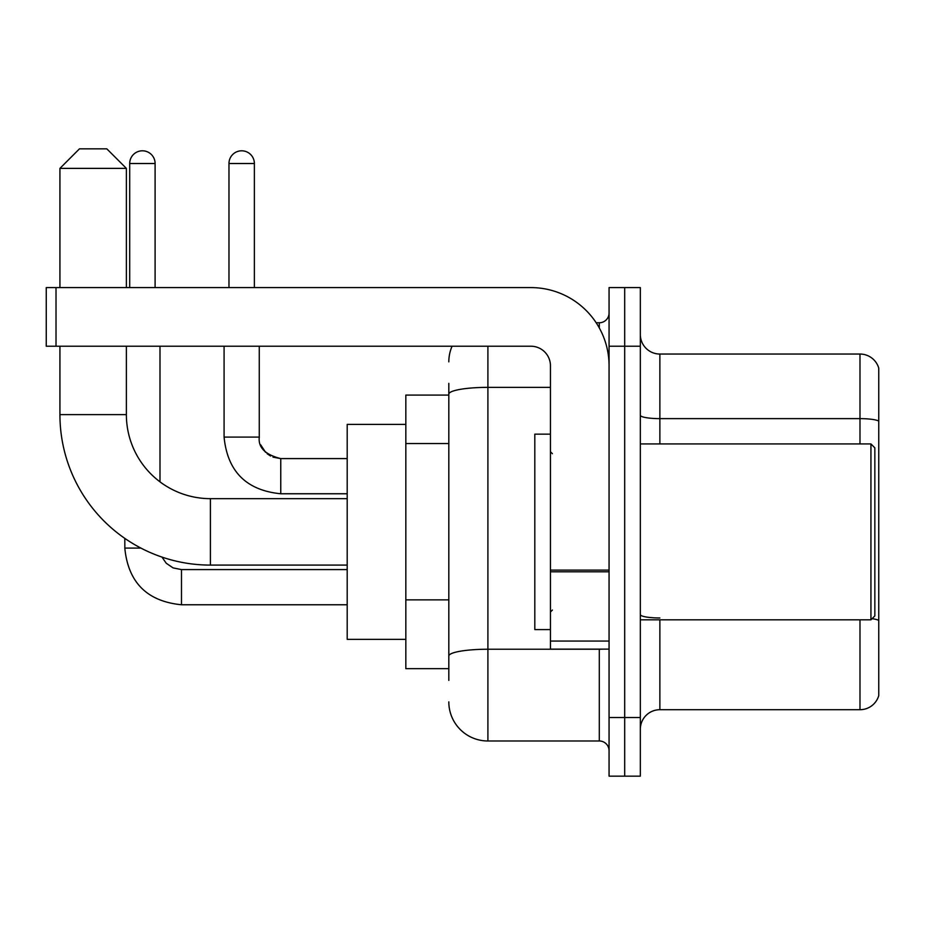 <?xml version="1.0" encoding="UTF-8"?>
<svg xmlns="http://www.w3.org/2000/svg" width="925" height="925" viewBox="0 0 925 925"><rect width="100%" height="100%" fill="white"/><g stroke="black" fill="none" stroke-linecap="round" stroke-linejoin="round"><path stroke-width="1.39" d="M448.822 680.395L448.822 394.154L448.822 395.079L405.832 395.079L405.832 668.671L448.822 668.671M609.066 717.522L609.066 776.156L624.699 776.156L624.699 717.522L624.699 776.156L640.331 776.156L640.331 717.522L624.699 717.522L624.699 346.228L624.699 717.522L609.066 717.522L609.066 346.228L624.699 346.228L624.699 287.594L624.699 346.228L640.331 346.228L640.331 717.522M640.331 346.228L640.331 287.594L609.066 287.594L609.066 346.228M487.903 346.228L487.903 740.983L599.296 740.983L599.296 649.13M596.186 322.767L599.296 322.767A9.77 9.77 0 0 0 609.066 312.997M448.822 662.809L448.822 656.022A39.081 6.787 180 0 1 487.903 649.234L599.296 649.234A9.77 1.7 0 0 0 602.695 649.13M550.444 387.367L487.903 387.367A39.081 6.787 180 0 0 448.822 394.154L448.822 383.355M609.066 750.753A9.77 9.77 0 0 0 599.296 740.983M448.822 361.86A39.081 39.081 0 0 1 452.082 346.228M487.903 740.983A39.081 39.081 0 0 1 448.822 701.89M640.331 729.247A19.541 19.541 0 0 1 659.872 709.706L859.984 709.706L859.984 619.819M878.75 368.115A19.541 19.541 0 0 0 859.984 354.044A19.541 19.541 0 0 1 878.75 368.115L878.75 695.635A19.541 19.541 0 0 1 859.984 709.706M878.75 421.083A19.541 3.388 180 0 0 859.984 418.632L859.984 354.044L659.872 354.044A19.541 19.541 0 0 1 640.331 334.503A19.541 19.541 0 0 0 659.872 354.044L659.872 443.931M878.75 421.349L878.75 620.409A19.541 3.388 180 0 0 872.055 618.686M347.199 565.094L210.403 565.094A150.474 150.474 0 0 1 59.928 414.62L59.928 346.228M210.403 565.094L210.403 498.656A84.036 84.036 0 0 1 126.378 414.62L126.378 346.228M79.469 148.844L106.826 148.844L126.378 168.385L59.928 168.385L79.469 148.844M126.378 287.594L126.378 168.385M59.928 287.594L59.928 168.385M405.832 424.39L347.199 424.39L347.199 639.36L405.832 639.36M129.697 287.594L129.697 163.505A12.707 12.707 0 0 1 142.392 150.798A12.707 12.707 0 0 1 155.099 163.505L155.099 287.594M159.99 481.844L159.99 346.228M140.924 548.097L124.84 548.097L124.806 538.385M228.972 287.594L228.972 163.505A12.707 12.707 0 0 1 241.668 150.798A12.707 12.707 0 0 1 254.375 163.505L254.375 287.594M609.066 649.13L550.444 649.13L550.444 570.101L609.066 570.101M609.066 365.768A78.174 78.174 0 0 0 530.892 287.594L56.02 287.594L56.02 346.228L530.892 346.228A19.541 19.541 0 0 1 550.444 365.768L550.444 570.101M56.02 346.228L46.25 346.228L46.25 287.594L56.02 287.594M870.934 443.931L874.842 447.839L874.842 615.911L870.934 619.819L870.934 443.931L640.331 443.931M550.444 434.16L534.812 434.16L534.812 629.59L550.444 629.59M448.822 443.526L405.832 443.526M448.822 599.862L405.832 599.862M599.296 327.924L599.296 322.767M659.872 619.819L659.872 709.706M859.984 443.931L859.984 418.632L659.872 418.632A19.541 3.388 0 0 1 640.331 415.244M659.872 617.969A19.541 3.388 -0 0 1 640.331 614.57M59.928 414.62L126.378 414.62M181.485 569.627L181.485 604.765C147.098 601.366 128.205 582.484 124.806 548.097C128.205 582.484 147.098 601.366 181.485 604.765C147.098 601.366 128.205 582.484 124.806 548.097C128.205 582.484 147.098 601.366 181.485 604.765C147.098 601.366 128.205 582.484 124.806 548.097C128.205 582.484 147.098 601.366 181.485 604.765C147.098 601.366 128.205 582.484 124.806 548.097C128.205 582.484 147.098 601.366 181.485 604.765C147.098 601.366 128.205 582.484 124.806 548.097C128.205 582.484 147.098 601.366 181.485 604.765C147.098 601.366 128.205 582.484 124.806 548.097M129.697 163.505L155.099 163.505M280.761 458.627L280.761 493.765C246.374 490.366 227.481 471.484 224.081 437.097L259.231 437.097M228.972 163.505L254.375 163.505M609.066 571.8L550.444 571.8M550.444 641.06L609.066 641.06M347.199 498.656L210.403 498.656M161.956 557.081L166.28 563.29L173.091 567.892L181.485 569.592L173.091 567.892L166.28 563.29L161.956 557.081L166.28 563.29L173.091 567.892L181.485 569.592L173.091 567.892L166.28 563.29L161.956 557.081L166.28 563.29L173.091 567.892L181.485 569.592L173.091 567.892L166.28 563.29L161.956 557.081L166.28 563.29L173.091 567.892L181.485 569.592L173.091 567.892L166.28 563.29L161.956 557.081L166.28 563.29L173.091 567.892L181.485 569.592L173.091 567.892L166.28 563.29L161.956 557.081L166.28 563.29L173.091 567.892L181.485 569.592L347.199 569.592M347.199 604.765L181.485 604.765M259.278 437.803L259.266 437.097C258.075 447.515 265.244 454.684 280.761 458.592C265.244 454.684 258.075 447.515 259.266 437.097C258.075 447.515 265.244 454.684 280.761 458.592C265.244 454.684 258.075 447.515 259.266 437.097C258.075 447.515 265.244 454.684 280.761 458.592C265.244 454.684 258.075 447.515 259.266 437.097C258.075 447.515 265.244 454.684 280.761 458.592C265.244 454.684 258.075 447.515 259.266 437.097C258.075 447.515 265.244 454.684 280.761 458.592L273.014 457.147M224.081 437.097C227.481 471.484 246.374 490.366 280.761 493.765C246.374 490.366 227.481 471.484 224.081 437.097C227.481 471.484 246.374 490.366 280.761 493.765C246.374 490.366 227.481 471.484 224.081 437.097C227.481 471.484 246.374 490.366 280.761 493.765C246.374 490.366 227.481 471.484 224.081 437.097C227.481 471.484 246.374 490.366 280.761 493.765C246.374 490.366 227.481 471.484 224.081 437.097C227.481 471.484 246.374 490.366 280.761 493.765C246.374 490.366 227.481 471.484 224.081 437.097L224.081 346.228M260.7 444.844L265.579 452.325M267.14 453.736L270.551 456.013M347.199 493.765L280.761 493.765M347.199 458.592L280.761 458.592C265.244 454.684 258.075 447.515 259.266 437.097L259.266 346.228M640.331 619.819L870.934 619.819M552.398 453.701L550.444 451.747M552.398 610.049L550.444 612.003"/></g></svg>
